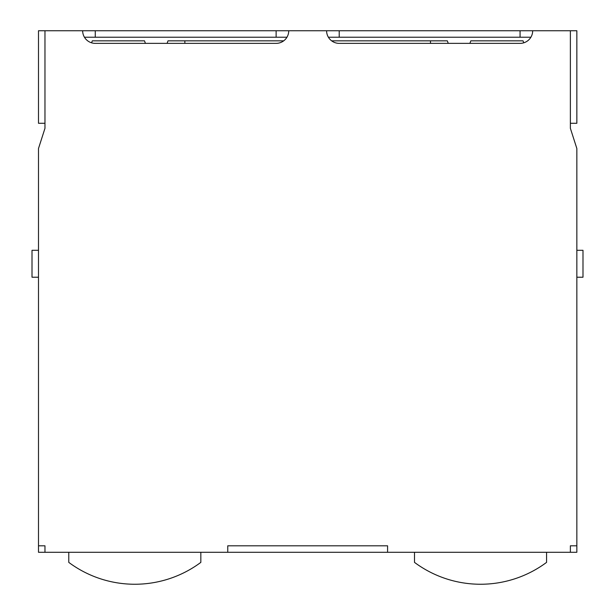 <?xml version="1.0" encoding="UTF-8"?>
<svg xmlns="http://www.w3.org/2000/svg" width="615" height="615" viewBox="0 0 615 615"><rect width="100%" height="100%" fill="white"/><g stroke="black" fill="none" stroke-linecap="round" stroke-linejoin="round"><path stroke-width="0.92" d="M570.374 552.285L38.491 552.285L38.491 148.515L44.964 128.327L44.964 30.75L82.648 30.75A12.615 12.615 0 0 0 95.271 43.365L276.127 43.365A12.615 12.615 0 0 0 288.743 30.75L326.596 30.75A12.615 12.615 0 0 0 339.211 43.365L520.067 43.365A12.615 12.615 0 0 0 532.682 30.75L570.374 30.75L570.374 128.327L576.847 148.515L576.847 545.805L570.374 545.805L570.374 552.285L576.847 552.285L576.847 545.805M387.581 545.805L227.758 545.805L387.581 545.805L387.581 552.285M576.847 277.219L582.989 277.219L576.847 277.219M582.989 250.297L576.847 250.297L582.989 250.297L582.989 277.219M32.011 250.297L38.491 250.297L32.011 250.297L32.011 277.219L38.491 277.219L32.011 277.219M44.964 552.285L44.964 545.805L38.491 545.805M227.758 552.285L227.758 545.805M44.964 123.277L38.491 123.277L38.491 30.75L44.964 30.75M532.682 30.75L326.596 30.75M288.743 30.75L82.648 30.75M570.374 30.75L576.847 30.75L576.847 123.277L570.374 123.277M530.899 37.231L328.387 37.231M286.951 37.231L84.44 37.231M448.258 43.365L447.336 40.844L331.639 40.844M283.692 40.844L184.854 40.844L184.854 43.365M167.08 43.365L167.995 40.844L184.854 40.844M523.765 42.812L523.042 40.844L470.821 40.844L469.906 43.365M91.574 42.812L92.288 40.844L144.51 40.844L145.432 43.365M430.485 40.844L430.485 43.365M414.502 552.285L414.502 562.379A110.623 110.623 0 0 0 546.566 562.379L546.566 552.285M68.772 552.285L68.772 562.379A110.623 110.623 0 0 0 200.836 562.379L200.836 552.285M520.067 30.75L520.067 37.231M95.271 30.75L95.271 37.231M276.127 30.75L276.127 37.231M339.211 30.75L339.211 37.231"/></g></svg>
